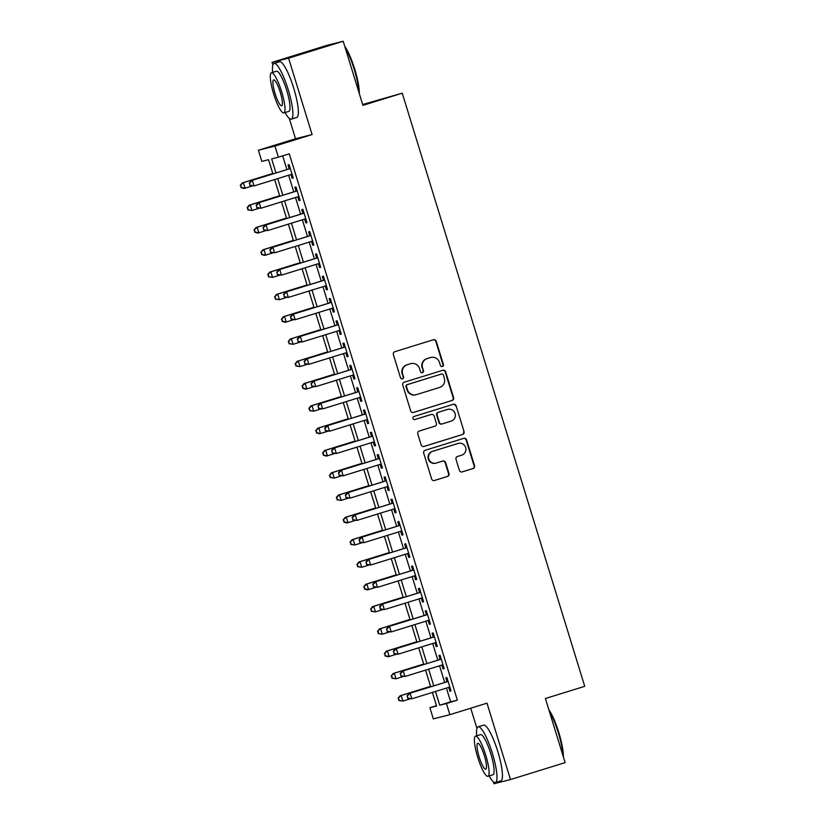 <?xml version="1.0" encoding="UTF-8"?>
<svg xmlns="http://www.w3.org/2000/svg" width="825" height="825" viewBox="0 0 825 825"><rect width="100%" height="100%" fill="white"/><g stroke="black" fill="none" stroke-linecap="round" stroke-linejoin="round"><path stroke-width="1.24" d="M442.375 366.506A1.598 1.568 75.7 0 0 443.407 364.516L436.25 341.261A2.289 2.248 75.7 0 0 433.434 339.735L394.835 351.698A2.289 2.248 75.7 0 0 393.36 354.544L400.517 377.798A1.598 1.568 75.7 0 0 402.487 378.871A1.598 1.568 75.7 0 0 403.518 376.87L402.59 373.859A7.332 7.188 75.7 0 1 407.302 364.733L410.51 363.732A7.332 7.188 75.7 0 1 419.533 368.61L420.461 371.621A1.598 1.568 75.7 0 0 422.431 372.694A1.598 1.568 75.7 0 0 423.462 370.693L422.534 367.682A7.332 7.188 75.7 0 1 427.247 358.555L430.454 357.555A7.332 7.188 75.7 0 1 439.478 362.433L440.406 365.444A1.598 1.568 75.7 0 0 442.375 366.506M442.066 366.568A1.598 1.568 75.7 0 0 442.953 364.629L435.806 341.375A2.289 2.248 75.7 0 0 433.3 339.776M402.177 378.933A1.598 1.568 75.7 0 0 403.064 376.984L402.59 373.859M422.122 372.756A1.598 1.568 75.7 0 0 423.008 370.807L422.534 367.682M459.412 470.374A2.289 2.248 75.7 0 0 462.227 471.9L473.055 468.548A2.289 2.248 75.7 0 0 474.53 465.692L466.589 439.859A2.289 2.248 75.7 0 0 463.763 438.343L425.164 450.295A2.289 2.248 75.7 0 0 423.699 453.152L431.64 478.985A2.289 2.248 75.7 0 0 434.455 480.501L447.542 476.448A2.289 2.248 75.7 0 0 449.006 473.602L445.613 462.547A2.289 2.248 75.7 0 0 442.788 461.02L436.301 463.031A6.126 6.002 75.7 0 1 428.722 458.803A6.126 6.002 75.7 0 1 432.702 451.316L458.112 443.448A6.126 6.002 75.7 0 1 465.692 447.676A6.126 6.002 75.7 0 1 461.722 455.153L457.483 456.472A2.289 2.248 75.7 0 0 456.008 459.319L459.412 470.374M446.418 688.091L450.656 701.848L457.359 700.147L446.438 703.529L449.862 714.677L433.331 718.884L429.897 707.737L436.6 706.035L432.424 692.433M343.2 41.25L288.585 58.173L272.044 62.38L326.659 45.447L343.2 41.25L362.918 105.363L402.249 93.173L584.729 686.328L545.397 698.517L565.125 762.62L510.5 779.553L487.008 703.178L449.862 714.677M289.276 118.398L295.536 138.755L312.077 134.547L288.585 58.173M312.077 134.547L274.931 146.056L278.365 157.204L271.662 158.905L275.983 172.961M457.359 700.147L289.286 153.821L278.365 157.204M452.121 400.476A2.289 2.248 75.7 0 0 453.585 397.619L445.644 371.797A2.289 2.248 75.7 0 0 442.829 370.27L404.219 382.222A2.289 2.248 75.7 0 0 402.755 385.079L410.695 410.912A2.289 2.248 75.7 0 0 413.521 412.438L451.667 400.589A2.289 2.248 75.7 0 0 453.142 397.733L445.201 371.91A2.289 2.248 75.7 0 0 442.695 370.312M456.112 405.828L464.062 431.65A2.289 2.248 75.7 0 1 462.588 434.507L423.988 446.469A2.289 2.248 75.7 0 1 421.173 444.943L417.77 433.888A2.289 2.248 75.7 0 1 419.244 431.042L434.899 426.185A2.289 2.248 75.7 0 0 436.363 423.338L434.115 416.006A2.289 2.248 75.7 0 0 431.289 414.48L414.996 419.523A1.598 1.568 75.7 0 1 413.005 418.419A1.598 1.568 75.7 0 1 414.047 416.46L453.296 404.302A2.289 2.248 75.7 0 1 456.112 405.828L464.062 431.65M493.36 781.791L493.969 783.75L510.5 779.553M290.947 174.498L292.132 178.344L293.246 178.056L289.132 164.68L288.018 164.959L289.214 168.867M297.815 196.793L298.99 200.64L300.114 200.362L296 186.976L294.876 187.265L296.082 191.163M304.673 219.099L305.858 222.936L306.972 222.657L302.858 209.282L301.733 209.56L302.94 213.458M311.53 241.395L312.716 245.242L313.83 244.953L309.715 231.578L308.602 231.856L309.798 235.764M318.388 263.691L319.574 267.537L320.688 267.259L316.573 253.873L315.459 254.162L316.656 258.06M325.256 285.997L326.432 289.833L327.556 289.554L323.431 276.169L322.317 276.457L323.524 280.356M332.114 308.292L333.29 312.139L334.414 311.85L330.299 298.475L329.175 298.753L330.382 302.662M338.972 330.588L340.158 334.434L341.272 334.156L337.157 320.77L336.043 321.059L337.239 324.957M345.83 352.894L347.016 356.73L348.129 356.452L344.015 343.066L342.901 343.355L344.097 347.253M352.688 375.189L353.873 379.036L354.987 378.747L350.873 365.372L349.759 365.65L350.955 369.559M359.556 397.485L360.731 401.332L361.855 401.053L357.741 387.668L356.617 387.956L357.823 391.854M366.413 419.791L367.599 423.627L368.713 423.349L364.598 409.963L363.474 410.252L364.681 414.15M373.271 442.087L374.457 445.933L375.571 445.644L371.456 432.269L370.343 432.548L371.539 436.456M380.129 464.382L381.315 468.229L382.429 467.95L378.314 454.565L377.2 454.853L378.397 458.752M386.997 486.688L388.173 490.524L389.297 490.246L385.172 476.86L384.058 477.149L385.254 481.047M393.855 508.984L395.031 512.83L396.155 512.542L392.04 499.166L390.916 499.445L392.123 503.353M400.713 531.279L401.899 535.126L403.012 534.847L398.898 521.462L397.784 521.751L398.98 525.649M407.571 553.585L408.757 557.422L409.87 557.143L405.756 543.757L404.642 544.046L405.838 547.944M414.428 575.881L415.614 579.727L416.728 579.439L412.613 566.063L411.5 566.342L412.696 570.25M421.297 598.177L422.472 602.023L423.596 601.745L419.482 588.359L418.358 588.648L419.564 592.546M428.154 620.482L429.34 624.319L430.454 624.04L426.339 610.655L425.215 610.943L426.422 614.842M435.012 642.778L436.198 646.625L437.312 646.336L433.197 632.961L432.083 633.239L433.28 637.148M441.87 665.074L443.056 668.92L444.17 668.642L440.055 655.256L438.941 655.545L440.137 659.443M282.686 155.863L286.904 169.579M288.637 175.209L293.772 191.885M295.505 197.515L300.63 214.18M302.363 219.811L307.488 236.476M309.22 242.107L314.346 258.782M316.078 264.412L321.214 281.077M322.946 286.708L328.072 303.373M329.804 309.004L334.929 325.679M336.662 331.31L341.787 347.975M343.52 353.605L348.645 370.27M350.377 375.901L355.513 392.566M357.246 398.207L362.371 414.872M364.103 420.502L369.229 437.168M370.961 442.798L376.087 459.463M377.819 465.104L382.955 481.769M384.687 487.4L389.812 504.065M391.545 509.695L396.67 526.36M398.403 532.001L403.528 548.666M405.261 554.297L410.386 570.962M412.118 576.592L417.254 593.257M418.987 598.898L424.112 615.563M425.844 621.194L430.97 637.859M432.702 643.49L437.827 660.155M439.56 665.796L444.685 682.461M448.728 687.38L449.914 691.216L451.038 690.938L446.913 677.552L445.799 677.841L446.995 681.739M402.249 93.173L362.66 104.517M470.724 708.221L476.943 728.413M436.497 705.684L429.897 707.737M272.91 173.92L268.527 159.699L261.824 161.411L258.4 150.253L274.931 146.056M295.536 138.755L258.4 150.253M272.044 62.38L272.858 65.01M435.497 691.474L439.735 705.231L446.438 703.529M277.716 178.592L282.841 195.267M284.573 200.898L289.709 217.563M291.442 223.193L296.567 239.858M298.299 245.489L303.425 262.164M305.157 267.795L310.282 284.46M312.015 290.091L317.14 306.756M318.873 312.386L324.008 329.062M325.741 334.692L330.866 351.357M332.599 356.988L337.724 373.653M339.457 379.283L344.582 395.959M346.314 401.589L351.45 418.254M353.183 423.885L358.308 440.55M360.04 446.181L365.166 462.856M366.898 468.487L372.023 485.152M373.756 490.782L378.881 507.447M380.614 513.078L385.749 529.753M387.482 535.384L392.607 552.049M394.34 557.679L399.465 574.344M401.198 579.975L406.323 596.65M408.055 602.281L413.191 618.946M414.923 624.577L420.049 641.242M421.781 646.872L426.907 663.548M428.639 669.178L433.764 685.843M430.691 686.802L425.556 670.127M423.823 664.496L418.698 647.831M416.965 642.201L411.84 625.536M410.108 619.905L404.982 603.23M403.25 597.599L398.114 580.934M396.382 575.303L391.256 558.638M389.524 553.008L384.398 536.333M382.666 530.702L377.541 514.037M375.808 508.406L370.683 491.741M368.95 486.111L363.815 469.435M362.082 463.805L356.957 447.14M355.224 441.509L350.099 424.844M348.367 419.213L343.241 402.538M341.509 396.907L336.373 380.243M334.641 374.612L329.515 357.947M327.783 352.316L322.657 335.641M320.925 330.01L315.8 313.345M314.067 307.715L308.942 291.05M307.209 285.419L302.074 268.744M300.341 263.113L295.216 246.448M293.483 240.818L288.358 224.153M286.626 218.522L281.5 201.847M279.768 196.216L274.642 179.551M450.656 701.848L439.735 705.231M292.132 178.344L293.236 178.004M298.99 200.64L300.094 200.3M305.858 222.936L306.952 222.595M312.716 245.242L313.809 244.901M319.574 267.537L320.677 267.197M326.432 289.833L327.535 289.493M333.29 312.139L334.393 311.798M340.158 334.434L341.251 334.094M347.016 356.73L348.119 356.39M353.873 379.036L354.977 378.696M360.731 401.332L361.835 400.991M367.599 423.627L368.692 423.287M374.457 445.933L375.55 445.593M381.315 468.229L382.418 467.888M388.173 490.524L389.276 490.184M395.031 512.83L396.134 512.49M401.899 535.126L402.992 534.786M408.757 557.422L409.86 557.081M415.614 579.727L416.718 579.387M422.472 602.023L423.576 601.683M429.34 624.319L430.433 623.978M436.198 646.625L437.291 646.284M443.056 668.92L444.159 668.58M449.914 691.216L451.017 690.876M430.805 357.462L430.361 357.576A7.332 7.188 75.7 0 0 430.011 357.668L430.454 357.555M422.091 367.795A7.332 7.188 75.7 0 1 426.793 358.669L430.011 357.668M410.86 363.639L410.417 363.753A7.332 7.188 75.7 0 0 410.066 363.846L410.51 363.732M402.146 373.972A7.332 7.188 75.7 0 1 406.849 364.846L410.066 363.846M413.201 412.51L451.667 400.589M443.386 375.127A1.598 1.568 75.7 0 0 441.406 374.065L407.529 384.563A1.598 1.568 75.7 0 0 406.498 386.554L407.468 389.73A7.332 7.188 75.7 0 0 416.491 394.608L439.653 387.43A7.332 7.188 75.7 0 0 444.355 378.304L443.386 375.127M416.14 394.711L415.697 394.824A7.332 7.188 75.7 0 1 407.024 389.843L406.044 386.667A1.598 1.568 75.7 0 1 407.076 384.677L440.963 374.179M423.668 446.542L462.144 434.62A2.289 2.248 75.7 0 0 463.609 431.764M431.062 414.532A2.289 2.248 75.7 0 0 430.846 414.593L414.728 419.585M451.141 421.152A6.126 6.002 75.7 0 0 455.122 413.665A6.126 6.002 75.7 0 0 447.542 409.448L438.58 412.222A2.289 2.248 75.7 0 0 437.116 415.068L439.364 422.4A2.289 2.248 75.7 0 0 442.19 423.926L451.141 421.152M447.831 409.365L447.387 409.478A6.126 6.002 75.7 0 0 447.088 409.561L447.542 409.448M441.736 424.04A2.289 2.248 75.7 0 1 438.921 422.513L436.662 415.181A2.289 2.248 75.7 0 1 438.137 412.335L447.088 409.561M455.668 405.941A2.289 2.248 75.7 0 0 453.162 404.343M458.411 443.365L457.957 443.479A6.126 6.002 75.7 0 0 457.669 443.561L458.112 443.448M436.012 463.114L435.569 463.227A6.126 6.002 75.7 0 1 428.278 458.917A6.126 6.002 75.7 0 1 432.259 451.43L457.669 443.561M434.146 480.573L447.088 476.561A2.289 2.248 75.7 0 0 448.563 473.715L445.16 462.66A2.289 2.248 75.7 0 0 442.664 461.062M461.918 471.972L472.612 468.662A2.289 2.248 75.7 0 0 474.086 465.805L466.135 439.972A2.289 2.248 75.7 0 0 463.64 438.384M272.766 173.467L242.261 182.913L243.385 182.634L245.097 188.203L252.192 186.007M272.786 173.518L243.385 182.634L240.271 185.377L241.405 187.502L240.725 185.264M241.405 187.502L245.097 188.203L243.983 188.492L240.962 187.615M240.271 185.377L242.261 182.913M290.317 168.527L251.202 180.644L290.338 168.578M249.655 182.995L252.316 180.355L254.038 185.934L249.903 185.336L249.655 182.995L249.903 185.336M292.05 174.157L254.038 185.934L250.346 185.223M251.202 180.644L249.212 183.109M344.778 46.375A28.463 5.62 72.8 0 1 354.76 69.259A28.463 5.62 72.8 0 1 359.287 93.534M358.865 92.163A29.164 5.754 -107.2 0 0 354.245 69.434A29.164 5.754 -107.2 0 0 345.221 47.819M285.068 112.53A29.164 5.754 -107.2 0 0 291.308 119.151A29.164 5.754 -107.2 0 0 288.265 89.873A29.164 5.754 -107.2 0 0 274.044 63.432A29.164 5.754 -107.2 0 0 272.642 72.414M291.308 119.151L296.773 117.459A29.164 5.754 -107.2 0 0 293.721 88.182A29.164 5.754 -107.2 0 0 279.51 61.741L274.044 63.432M271.435 72.796L276.457 71.239A20.996 4.146 72.8 0 1 286.698 90.276A20.996 4.146 72.8 0 1 288.894 111.354L283.862 112.912A20.996 4.146 -107.2 0 0 281.676 91.833A20.996 4.146 -107.2 0 0 271.435 72.796A20.996 4.146 -107.2 0 0 273.632 93.875A20.996 4.146 -107.2 0 0 283.862 112.912M275.055 93.514A13.53 2.671 -107.2 0 0 281.655 105.775A13.53 2.671 -107.2 0 0 280.242 92.194A13.53 2.671 -107.2 0 0 273.642 79.922A13.53 2.671 -107.2 0 0 275.055 93.514M548.862 709.778A28.463 5.62 72.8 0 1 558.855 732.662A28.463 5.62 72.8 0 1 563.372 756.927M562.949 755.556A29.164 5.754 -107.2 0 0 558.329 732.827A29.164 5.754 -107.2 0 0 549.306 711.212M489.163 775.933A29.164 5.754 -107.2 0 0 495.392 782.554A29.164 5.754 -107.2 0 0 492.35 753.266A29.164 5.754 -107.2 0 0 478.129 726.835A29.164 5.754 -107.2 0 0 476.737 735.817M495.392 782.554L500.858 780.852A29.164 5.754 -107.2 0 0 497.815 751.575A29.164 5.754 -107.2 0 0 483.594 725.144L478.129 726.835M475.52 736.189L480.552 734.632A20.996 4.146 72.8 0 1 490.782 753.668A20.996 4.146 72.8 0 1 492.979 774.747L487.957 776.304A20.996 4.146 -107.2 0 0 485.76 755.226A20.996 4.146 -107.2 0 0 475.52 736.189A20.996 4.146 -107.2 0 0 477.716 757.268A20.996 4.146 -107.2 0 0 487.957 776.304M479.15 756.907A13.53 2.671 -107.2 0 0 485.739 769.178A13.53 2.671 -107.2 0 0 484.327 755.587A13.53 2.671 -107.2 0 0 477.737 743.325A13.53 2.671 -107.2 0 0 479.15 756.907M279.623 195.762L249.119 205.219L250.243 204.93L251.955 210.509L259.05 208.302M279.644 195.824L250.243 204.93L247.129 207.683L248.263 209.797L247.583 207.57M248.263 209.797L251.955 210.509L247.82 209.911M247.129 207.683L249.119 205.219M286.481 218.058L255.987 227.514L257.101 227.226L258.813 232.805L265.908 230.608M286.502 218.12L257.101 227.226L253.997 229.979L255.131 232.093L254.44 229.866M255.131 232.093L258.813 232.805L257.699 233.083L254.678 232.207M253.997 229.979L255.987 227.514M293.349 240.364L262.845 249.81L263.959 249.532L265.681 255.1L272.776 252.904M293.36 240.415L263.959 249.532L260.855 252.275L261.989 254.399L261.298 252.161M261.989 254.399L265.681 255.1L264.557 255.389L261.535 254.513M260.855 252.275L262.845 249.81M300.207 262.659L269.703 272.116L270.827 271.827L272.539 277.406L279.634 275.199M300.228 262.721L270.827 271.827L267.713 274.581L268.847 276.695L268.156 274.467M268.847 276.695L272.539 277.406L268.403 276.808M267.713 274.581L269.703 272.116M297.175 190.822L258.06 202.94L297.196 190.884M256.523 205.301L259.184 202.661L260.896 208.23L256.761 207.642L256.523 205.301L256.761 207.642M298.908 196.453L260.896 208.23L257.204 207.529M258.06 202.94L256.07 205.415M304.043 213.118L264.928 225.246L304.054 213.18M263.381 227.597L266.042 224.957L267.754 230.536L263.618 229.938L263.381 227.597L263.618 229.938M305.776 218.749L267.754 230.536L264.062 229.824M264.928 225.246L262.938 227.71M310.901 235.424L271.786 247.541L310.912 235.476M270.239 249.892L272.9 247.252L274.612 252.832L270.476 252.233L270.239 249.892L270.476 252.233M312.634 241.055L274.612 252.832L270.93 252.12M271.786 247.541L269.796 250.006M317.759 257.72L278.644 269.837L317.78 257.782M277.097 272.198L279.757 269.558L281.48 275.127L277.334 274.539L277.097 272.198L277.334 274.539M319.492 263.35L281.48 275.127L277.788 274.426M278.644 269.837L276.653 272.312M307.065 284.955L276.561 294.412L277.685 294.123L279.397 299.702L286.492 297.505M307.086 285.017L277.685 294.123L274.57 296.876L275.705 298.99L275.024 296.763M275.705 298.99L279.397 299.702L275.261 299.104M274.57 296.876L276.561 294.412M324.617 280.015L285.502 292.143L324.637 280.077M283.965 294.494L286.626 291.854L288.338 297.433L284.202 296.835L283.965 294.494L284.202 296.835M326.349 285.646L288.338 297.433L284.646 296.722M285.502 292.143L283.511 294.608M313.923 307.261L283.429 316.707L284.543 316.429L286.254 321.998L293.349 319.801M313.943 307.312L284.543 316.429L281.438 319.172L282.562 321.296L281.882 319.058M282.562 321.296L286.254 321.998L285.141 322.286L282.119 321.41M281.438 319.172L283.429 316.707M331.475 302.321L292.359 314.438L331.495 302.373M290.823 316.79L293.483 314.15L295.195 319.729L291.06 319.131L290.823 316.79L291.06 319.131M333.207 307.952L295.195 319.729L291.503 319.017M292.359 314.438L290.369 316.903M320.781 329.557L290.287 339.013L291.4 338.724L293.112 344.303L300.218 342.097M320.801 329.618L291.4 338.724L288.296 341.478L289.431 343.592L288.74 341.364M289.431 343.592L293.112 344.303L288.977 343.705M288.296 341.478L290.287 339.013M338.343 324.617L299.228 336.734L338.353 324.679M297.681 339.096L300.341 336.456L302.053 342.024L297.918 341.437L297.681 339.096L297.918 341.437M340.075 330.248L302.053 342.024L298.361 341.323M299.228 336.734L297.237 339.209M327.649 351.852L297.144 361.309L298.258 361.02L299.98 366.599L307.075 364.403M327.659 351.914L298.258 361.02L295.154 363.773L296.288 365.887L295.597 363.66M296.288 365.887L299.98 366.599L295.845 366.001M295.154 363.773L297.144 361.309M345.201 346.912L306.085 359.04L345.221 346.974M304.538 361.391L307.199 358.751L308.921 364.33L304.776 363.732L304.538 361.391L304.776 363.732M346.933 352.543L308.921 364.33L305.229 363.619M306.085 359.04L304.095 361.505M334.507 374.158L304.002 383.604L305.126 383.326L306.838 388.895L313.933 386.698M334.527 374.21L305.126 383.326L302.012 386.069L303.146 388.193L302.466 385.956M303.146 388.193L306.838 388.895L305.724 389.183L302.703 388.307M302.012 386.069L304.002 383.604M341.364 396.454L310.86 405.91L311.984 405.622L313.696 411.201L320.791 408.994M341.385 396.516L311.984 405.622L308.87 408.375L310.004 410.489L309.323 408.262M310.004 410.489L313.696 411.201L309.561 410.603M308.87 408.375L310.86 405.91M348.222 418.749L317.728 428.206L318.842 427.917L320.554 433.496L327.649 431.3M348.243 418.811L318.842 427.917L315.738 430.671L316.872 432.785L316.181 430.557M316.872 432.785L320.554 433.496L319.44 433.775L316.418 432.898M315.738 430.671L317.728 428.206M355.09 441.055L324.586 450.502L325.7 450.223L327.422 455.792L334.517 453.595M355.101 441.107L325.7 450.223L322.596 452.966L323.73 455.091L323.039 452.853M323.73 455.091L327.422 455.792L326.298 456.081L323.276 455.204M322.596 452.966L324.586 450.502M361.948 463.351L331.444 472.808L332.558 472.519L334.28 478.098L341.375 475.891M361.958 463.413L332.558 472.519L329.453 475.272L330.588 477.386L329.897 475.159M330.588 477.386L334.28 478.098L330.144 477.5M329.453 475.272L331.444 472.808M368.806 485.647L338.302 495.103L339.426 494.814L341.137 500.393L348.233 498.197M368.827 485.708L339.426 494.814L336.311 497.568L337.446 499.682L336.765 497.454M337.446 499.682L341.137 500.393L337.002 499.795M336.311 497.568L338.302 495.103M375.664 507.952L345.17 517.399L346.283 517.12L347.995 522.689L355.09 520.493M375.684 508.004L346.283 517.12L343.179 519.863L344.303 521.988L343.623 519.75M344.303 521.988L347.995 522.689L346.882 522.978L343.86 522.101M343.179 519.863L345.17 517.399M382.522 530.248L352.028 539.705L353.141 539.416L354.853 544.995L361.958 542.788M382.542 530.31L353.141 539.416L350.037 542.169L351.172 544.283L350.481 542.056M351.172 544.283L354.853 544.995L350.718 544.397M350.037 542.169L352.028 539.705M389.39 552.544L358.885 562L359.999 561.712L361.721 567.291L368.816 565.094M389.4 552.606L359.999 561.712L356.895 564.465L358.029 566.579L357.338 564.352M358.029 566.579L361.721 567.291L357.586 566.692M356.895 564.465L358.885 562M396.248 574.85L365.743 584.296L366.867 584.018L368.579 589.586L375.674 587.39M396.268 574.901L366.867 584.018L363.753 586.761L364.887 588.885L364.207 586.647M364.887 588.885L368.579 589.586L367.465 589.875L364.444 588.998M363.753 586.761L365.743 584.296M403.105 597.145L372.601 606.602L373.725 606.313L375.437 611.892L382.532 609.685M403.126 597.207L373.725 606.313L370.611 609.067L371.745 611.181L371.064 608.953M371.745 611.181L375.437 611.892L371.302 611.294M370.611 609.067L372.601 606.602M409.963 619.441L379.469 628.898L380.583 628.609L382.295 634.188L389.39 631.991M409.984 619.503L380.583 628.609L377.479 631.362L378.613 633.476L377.922 631.249M378.613 633.476L382.295 634.188L378.159 633.59M377.479 631.362L379.469 628.898M352.058 369.218L312.943 381.336L352.079 369.27M311.396 383.687L314.057 381.047L315.779 386.626L311.644 386.028L311.396 383.687L311.644 386.028M353.791 374.849L315.779 386.626L312.087 385.914M312.943 381.336L310.953 383.8M358.916 391.514L319.801 403.631L358.937 391.576M318.264 405.993L320.925 403.353L322.637 408.922L318.502 408.334L318.264 405.993L318.502 408.334M360.649 397.145L322.637 408.922L318.945 408.22M319.801 403.631L317.811 406.106M365.774 413.81L326.669 425.937L365.795 413.872M325.122 428.288L327.783 425.648L329.495 431.228L325.359 430.629L325.122 428.288L325.359 430.629M367.507 419.44L329.495 431.228L325.803 430.516M326.669 425.937L324.679 428.402M372.642 436.116L333.527 448.233L372.653 436.167M331.98 450.584L334.641 447.944L336.353 453.523L332.217 452.925L331.98 450.584L332.217 452.925M374.375 441.746L336.353 453.523L332.671 452.812M333.527 448.233L331.537 450.698M379.5 458.411L340.385 470.528L379.521 458.473M338.838 472.89L341.498 470.25L343.221 475.819L339.075 475.231L338.838 472.89L339.075 475.231M381.233 464.042L343.221 475.819L339.529 475.118M340.385 470.528L338.394 473.003M386.358 480.707L347.243 492.834L386.378 480.769M345.706 495.186L348.367 492.546L350.078 498.125L345.943 497.527L345.706 495.186L345.943 497.527M388.09 486.338L350.078 498.125L346.387 497.413M347.243 492.834L345.252 495.299M393.216 503.013L354.1 515.13L393.236 503.064M352.564 517.481L355.224 514.841L356.936 520.42L352.801 519.822L352.564 517.481L352.801 519.822M394.948 508.643L356.936 520.42L353.244 519.709M354.1 515.13L352.11 517.595M400.084 525.308L360.968 537.426L400.094 525.37M359.422 539.787L362.082 537.147L363.794 542.716L359.659 542.128L359.422 539.787L359.659 542.128M401.816 530.939L363.794 542.716L360.102 542.015M360.968 537.426L358.978 539.901M406.942 547.604L367.826 559.732L406.962 547.666M366.279 562.083L368.94 559.443L370.662 565.022L366.517 564.424L366.279 562.083L366.517 564.424M408.674 553.235L370.662 565.022L366.97 564.31M367.826 559.732L365.836 562.196M413.799 569.91L374.684 582.027L413.82 569.962M373.137 584.378L375.798 581.738L377.52 587.317L373.385 586.719L373.137 584.378L373.385 586.719M415.532 575.541L377.52 587.317L373.828 586.606M374.684 582.027L372.694 584.492M420.657 592.206L381.542 604.323L420.678 592.268M380.005 606.684L382.666 604.044L384.378 609.613L380.243 609.025L380.005 606.684L380.243 609.025M422.39 597.836L384.378 609.613L380.686 608.912M381.542 604.323L379.552 606.798M427.515 614.501L388.41 626.629L427.536 614.563M386.863 628.98L389.524 626.34L391.236 631.919L387.1 631.321L386.863 628.98L387.1 631.321M429.248 620.132L391.236 631.919L387.544 631.208M388.41 626.629L386.409 629.093M416.831 641.747L386.327 651.193L387.441 650.915L389.163 656.483L396.258 654.287M416.842 641.798L387.441 650.915L384.337 653.658L385.471 655.782L384.78 653.544M385.471 655.782L389.163 656.483L388.039 656.772L385.017 655.896M384.337 653.658L386.327 651.193M423.689 664.042L393.185 673.499L394.298 673.21L396.021 678.789L403.116 676.583M423.699 664.104L394.298 673.21L391.194 675.964L392.329 678.078L391.638 675.85M392.329 678.078L396.021 678.789L391.885 678.191M391.194 675.964L393.185 673.499M430.547 686.338L400.043 695.795L401.167 695.506L402.878 701.085L409.973 698.888M430.567 686.4L401.167 695.506L398.052 698.259L399.187 700.373L398.506 698.146M399.187 700.373L402.878 701.085L398.743 700.487M398.052 698.259L400.043 695.795M434.383 636.807L395.268 648.924L434.393 636.859M393.721 651.276L396.382 648.636L398.093 654.215L393.958 653.617L393.721 651.276L393.958 653.617M436.116 642.438L398.093 654.215L394.412 653.503M395.268 648.924L393.278 651.389M441.241 659.103L402.126 671.22L441.262 659.165M400.579 673.582L403.239 670.942L404.962 676.51L400.816 675.923L400.579 673.582L400.816 675.923M442.973 664.733L404.962 676.51L401.27 675.809M402.126 671.22L400.135 673.695M448.099 681.398L408.983 693.526L448.119 681.46M407.437 695.877L410.108 693.237L411.819 698.816L407.684 698.218L407.437 695.877L407.684 698.218M449.831 687.029L411.819 698.816L408.127 698.105M408.983 693.526L406.993 695.991"/></g></svg>
